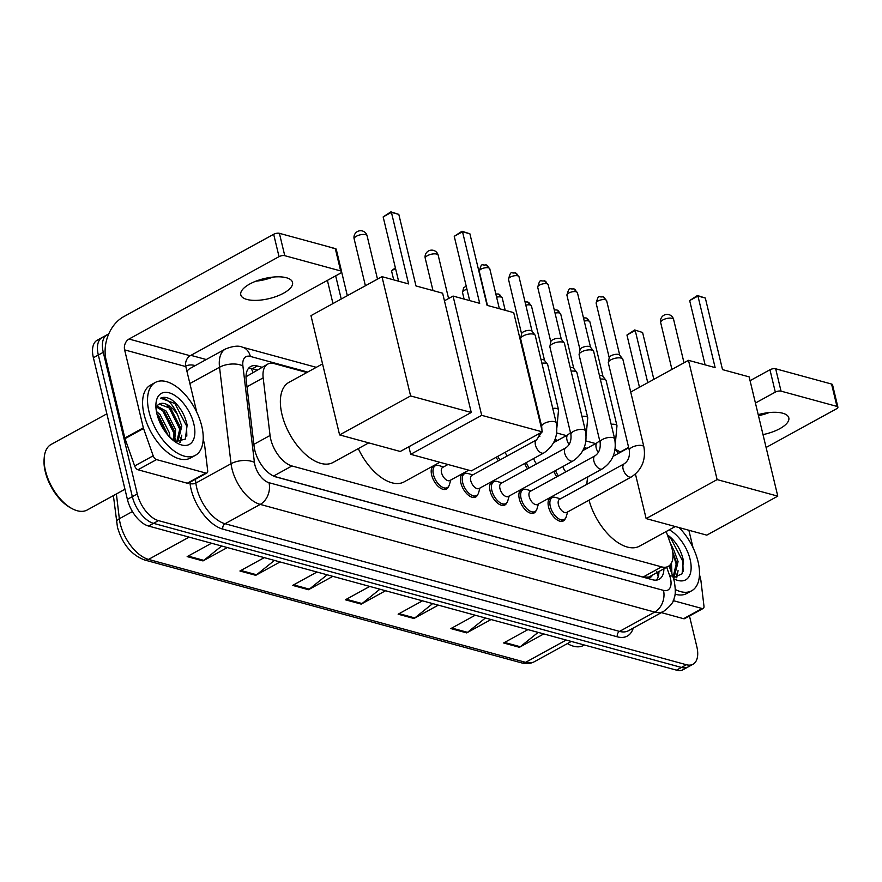 <?xml version="1.0" encoding="UTF-8"?>
<svg xmlns="http://www.w3.org/2000/svg" width="882" height="882" viewBox="0 0 882 882"><rect width="100%" height="100%" fill="white"/><g stroke="black" fill="none" stroke-linecap="round" stroke-linejoin="round"><path stroke-width="1.32" d="M565.34 518.561A13.307 7.067 -118.8 0 1 563.378 520.92A13.307 7.067 -118.8 0 1 548.538 506.963A13.307 7.067 -118.8 0 1 550.566 497.602A13.307 7.067 -118.8 0 1 553.62 497.216M536.113 510.579A13.307 7.067 -118.8 0 1 534.161 512.949A13.307 7.067 -118.8 0 1 519.322 498.98A13.307 7.067 -118.8 0 1 521.35 489.631A13.307 7.067 -118.8 0 1 524.393 489.245M448.464 486.655A13.307 7.067 -118.8 0 1 446.512 489.025A13.307 7.067 -118.8 0 1 431.662 475.056A13.307 7.067 -118.8 0 1 433.701 465.696A13.307 7.067 -118.8 0 1 436.744 465.321M477.68 494.637A13.307 7.067 -118.8 0 1 475.729 496.996A13.307 7.067 -118.8 0 1 460.889 483.038A13.307 7.067 -118.8 0 1 462.918 473.678A13.307 7.067 -118.8 0 1 465.961 473.292M506.896 502.608A13.307 7.067 -118.8 0 1 504.945 504.967A13.307 7.067 -118.8 0 1 490.105 491.009A13.307 7.067 -118.8 0 1 492.134 481.649A13.307 7.067 -118.8 0 1 495.177 481.274M306.848 372.513L274.324 363.638A24.939 13.252 61.2 0 0 267.687 364.134A24.939 13.252 61.2 0 0 263.178 377.86L270.057 435.465A24.939 13.252 61.2 0 0 270.752 439.28A24.939 13.252 61.2 0 0 291.942 465.961L661.632 566.872A24.939 13.252 61.2 0 0 668.269 566.376A24.939 13.252 61.2 0 0 670.904 544.878L666.197 531.515M668.269 566.376L649.747 576.552A24.939 13.252 -118.8 0 1 648.424 577.104L648.711 577.181A8.313 4.421 61.2 0 0 652.272 575.163M267.687 364.134L246.64 376.382M274.556 476.478L643.066 577.071L648.424 577.104M586.199 448.762L583.983 448.166M556.983 440.791L554.767 440.184M498.352 460.856A13.307 7.067 -118.8 0 1 496.202 457.229M527.568 468.827A13.307 7.067 -118.8 0 1 524.669 463.48M556.796 476.809A13.307 7.067 -118.8 0 1 553.885 471.451M261.998 367.265L257.357 365.997A24.939 13.252 61.2 0 0 250.709 366.493A24.939 13.252 61.2 0 0 246.21 380.219L254.115 446.457A24.939 13.252 61.2 0 0 254.81 450.283A24.939 13.252 61.2 0 0 276 476.964L652.559 579.75A24.939 13.252 61.2 0 0 659.196 579.242A24.939 13.252 61.2 0 0 663.892 568.78M689.47 615.989L696.835 646.682A24.939 13.252 -118.8 0 1 693.02 664.234A24.939 13.252 -118.8 0 1 686.383 664.73L158.462 520.623A24.939 13.252 -118.8 0 1 137.272 493.942L103.271 352.315A24.939 13.252 -118.8 0 1 107.086 334.774A24.939 13.252 -118.8 0 1 108.64 334.146M190.92 355.347L206.267 359.536M693.02 664.234L683.142 669.659A24.939 13.252 -118.8 0 1 676.505 670.155L148.584 526.058A24.939 13.252 -118.8 0 1 127.394 499.366L93.393 357.739L98.332 355.027A24.939 13.252 -118.8 0 1 102.147 337.486A24.939 13.252 -118.8 0 0 98.332 355.027L132.333 496.654L98.332 355.027L103.271 352.315M148.584 526.058L153.523 523.346A24.939 13.252 -118.8 0 1 132.333 496.654A24.939 13.252 -118.8 0 0 153.523 523.346L681.444 667.442L153.523 523.346L158.462 520.623M688.081 666.946A24.939 13.252 -118.8 0 1 681.444 667.442A24.939 13.252 -118.8 0 0 688.081 666.946M658.953 571.492A24.939 13.252 -118.8 0 1 656.451 580.102M248.515 368.345A24.939 13.252 -118.8 0 1 252.417 368.709L257.059 369.977M172.045 439.39A33.262 17.673 61.2 0 0 171.77 438.211M538.141 632.383L520.27 646.738A6.648 5.016 105.3 0 1 519.432 647.3L543.786 633.926M527.965 629.605L503.611 642.978L519.432 647.3M485.398 617.995L467.526 632.339A6.648 5.016 105.3 0 1 466.699 632.901L491.042 619.528M475.222 615.217L450.867 628.579L466.699 632.901M432.654 603.597L414.794 617.94A6.648 5.016 105.3 0 1 413.956 618.503L438.299 605.14M422.478 600.818L398.135 614.192L413.956 618.503M221.702 546.013L203.83 560.368A6.648 5.016 105.3 0 1 202.992 560.919L227.347 547.557M211.526 543.235L187.171 556.608L202.992 560.919M274.445 560.412L256.574 574.755A6.648 5.016 105.3 0 1 255.736 575.318L280.079 561.944M264.258 557.633L239.915 570.996L255.736 575.318M327.178 574.799L309.306 589.154A6.648 5.016 105.3 0 1 308.48 589.716L332.823 576.343M317.002 572.021L292.659 585.394L308.48 589.716M379.922 589.198L362.05 603.553A6.648 5.016 105.3 0 1 361.212 604.115L385.566 590.742M369.745 586.42L345.391 599.793L361.212 604.115M93.393 357.739A24.939 13.252 -118.8 0 1 97.207 340.198L107.086 334.774M286.407 277.753A26.603 10.297 166.5 0 0 256.541 280.928A26.603 10.297 166.5 0 0 240.786 294.82A26.603 10.297 166.5 0 0 246.905 299.45A26.603 10.297 166.5 0 0 276.772 296.275A26.603 10.297 166.5 0 0 292.526 282.394A26.603 10.297 166.5 0 0 286.407 277.753M205.826 473.05A4.156 2.205 61.2 0 0 206.928 472.973L188.406 483.138A4.156 2.205 -118.8 0 1 187.304 483.226L205.826 473.05L156.511 459.588L137.989 469.764A4.156 2.205 -118.8 0 1 134.659 465.972L125.024 438.663A4.156 2.205 -118.8 0 1 124.825 438.001L106.116 360.065A33.262 25.06 105.3 0 1 123.645 316.682L273.663 234.292A4.156 1.61 -13.5 0 1 279.396 233.322L284.765 255.681A4.156 1.61 166.5 0 0 279.032 256.651L129.015 339.041A8.313 6.262 -74.7 0 0 124.627 349.889L143.347 427.836A4.156 2.205 61.2 0 0 143.534 428.487L153.181 455.807A4.156 2.205 61.2 0 0 156.511 459.588M187.304 483.226L137.989 469.764M260.653 279.55A33.262 12.877 166.5 0 0 267.896 277.808M196.763 412.203L185.815 366.592A8.313 6.262 -74.7 0 1 190.192 355.744L340.209 273.354A4.156 1.61 166.5 0 0 341.621 271.667A4.156 1.61 166.5 0 0 340.661 270.939L335.292 248.581L279.396 233.322M335.292 248.581A4.156 1.61 -13.5 0 1 336.251 249.297L341.621 271.667M340.661 270.939L284.765 255.681M206.928 472.973A4.156 2.205 61.2 0 0 207.689 470.679L204.635 445.167A4.156 2.205 61.2 0 0 204.525 444.528L203.191 439.004M272.902 277.102A26.603 10.297 -13.5 0 1 255.868 281.193M124.957 489.256L87.197 509.994A37.419 19.878 -118.8 0 1 72.28 508.749L70.902 508.021A35.754 18.996 -118.8 0 1 45.269 471.694A35.754 18.996 -118.8 0 1 44.1 459.213L44.221 457.67A37.419 19.878 -118.8 0 1 51.178 444.407L106.854 413.834M72.28 508.749A37.419 19.878 -118.8 0 1 45.456 470.723A37.419 19.878 -118.8 0 1 44.221 457.67M201.746 426.083A41.575 22.094 -118.8 0 1 195.385 455.321A41.575 22.094 -118.8 0 1 149.003 411.685A41.575 22.094 -118.8 0 1 155.364 382.446A41.575 22.094 -118.8 0 1 201.746 426.083M195.385 455.321L190.446 458.034A41.575 22.094 -118.8 0 1 144.064 414.397A41.575 22.094 -118.8 0 1 150.425 385.158L155.364 382.446M175.033 441.739L185.341 439.082L187.138 425.069C184.746 414.496 179.796 406.205 172.288 400.219C167.723 397.297 163.82 396.613 160.557 398.179C166.621 397.782 172.31 403.339 177.624 414.838A20.782 11.047 -118.8 0 0 159.19 404.055A20.782 11.047 -118.8 0 0 158.032 404.882L155.971 408.002M156.908 413.845A29.106 15.468 -118.8 0 1 155.96 403.691A29.106 15.468 -118.8 0 1 173.07 394.408A29.106 15.468 -118.8 0 1 193.831 423.922A29.106 15.468 -118.8 0 1 177.778 443.425A29.106 15.468 -118.8 0 1 156.908 413.845M173.677 440.746L174.074 430.438L164.636 411.938L156.401 406.966M174.57 441.408L175.617 429.589L166.18 411.089L156.952 406.051M168.164 435.476L158.462 415.323L156.919 413.878M169.906 437.362L169.443 432.974L160.006 414.474L156.412 411.464M176.742 441.783L180.248 427.042L170.81 408.542L159.135 404.088M176.003 442.036L178.054 441.099L181.791 426.193L177.624 414.838M175.353 441.849L175.617 438.552M180.468 442.279L181.791 435.157M167.856 435.113L157.051 414.419M174.526 434.429L162.531 410.317L161.02 408.906M179.829 442.367L180.909 437.692M180.7 431.033L168.705 406.922L167.194 405.511M186.819 436.127L186.576 425.918L174.879 403.526L160.557 398.179M368.742 442.863L333.01 462.488A45.732 24.299 -118.8 0 1 281.986 414.485A45.732 24.299 -118.8 0 1 288.987 382.325L322.558 363.891M415.984 285.944L398.807 214.381L391.421 212.375L408.609 283.927L381.972 276.661L410.604 395.93L471.253 412.478L442.621 293.21L415.984 285.944M398.807 214.381L390.891 211.845L391.421 212.375L383.152 216.917L398.587 281.193M471.253 412.478L400.252 451.474L339.603 434.914L310.971 315.646L381.972 276.661M339.603 434.914L410.604 395.93M390.891 211.845L383.152 216.917M332.966 303.573L327.398 280.399M341.235 299.031L335.667 275.846M327.751 246.519L336.141 249.066M341.632 271.932L347.332 295.679M439.831 462.278L404.099 481.892A45.732 24.299 -118.8 0 1 358.29 448.607M487.085 305.348L469.897 233.796L462.521 231.779L479.698 303.331L453.061 296.065L481.693 415.334L542.342 431.882L513.71 312.625L487.085 305.348M469.897 233.796L461.981 231.249L462.521 231.779L454.241 236.321L469.676 300.597M444.44 300.795L453.061 296.065M542.342 431.882L471.352 470.878L410.703 454.318L481.693 415.334M408.873 446.733L410.703 454.318M461.981 231.249L454.241 236.321M393.703 279.859L391.52 270.763L395.379 267.83M395.544 268.558L391.52 270.763M675.259 526.532L639.527 546.156A45.732 24.299 -118.8 0 1 589.033 500.193M586.905 484.284A45.732 24.299 -118.8 0 1 587.908 476.787M722.512 369.613L705.335 298.05L697.949 296.043L715.126 367.596L688.489 360.33L717.121 479.599L777.781 496.147L749.149 376.879L722.512 369.613M705.335 298.05L697.408 295.514L697.949 296.043L689.669 300.586L705.104 364.861M630.729 392.049L688.489 360.33M777.781 496.147L706.78 535.142L646.131 518.583L717.121 479.599M635.448 474.075L646.131 518.583M697.408 295.514L689.669 300.586M639.483 387.242L626.948 335.028L634.687 329.956L642.603 332.503L653.849 379.348M647.763 382.7L635.227 330.485L626.948 335.028M642.603 332.503L634.687 329.956M468.75 470.172L449.875 480.525A7.486 3.98 -118.8 0 1 441.529 472.675A7.486 3.98 -118.8 0 1 442.676 467.416L447.979 464.494M450.746 480.051L449.368 484.824A12.469 6.626 -118.8 0 1 447.339 487.614A12.469 6.626 -118.8 0 1 433.426 474.527A12.469 6.626 -118.8 0 1 435.333 465.751A12.469 6.626 -118.8 0 1 438.773 465.531L443.547 466.931M541.945 430.218L541.691 426.469A7.486 2.9 -13.5 0 1 546.123 422.566A7.486 2.9 -13.5 0 1 554.524 421.673A7.486 2.9 -13.5 0 1 554.811 421.761A7.486 2.9 -13.5 0 1 556.244 422.974C558.372 435.906 554.227 445.906 543.797 452.973L479.102 488.507A7.486 3.98 -118.8 0 1 470.745 480.646A7.486 3.98 -118.8 0 1 471.892 475.387L536.598 439.853L541.625 432.279M479.973 488.022L478.584 492.806A12.469 6.626 -118.8 0 1 476.556 495.585A12.469 6.626 -118.8 0 1 462.642 482.498A12.469 6.626 -118.8 0 1 464.549 473.722A12.469 6.626 -118.8 0 1 467.989 473.513L472.763 474.913M541.691 426.469L520.678 338.964A7.486 2.9 -13.5 0 1 520.667 338.445A7.486 2.9 -13.5 0 1 523.213 335.921A7.486 2.9 -13.5 0 1 533.511 334.157A7.486 2.9 -13.5 0 1 534.999 335.006A7.486 2.9 -13.5 0 1 535.231 335.469L556.244 422.974M520.667 338.445L521.626 333.628A5.402 2.095 -13.5 0 1 523.456 331.808A5.402 2.095 -13.5 0 1 530.898 330.541A5.402 2.095 -13.5 0 1 531.967 331.147L534.999 335.006M585.461 430.956C587.599 443.878 583.443 453.877 573.013 460.944L508.319 496.478A7.486 3.98 -118.8 0 1 499.962 488.628A7.486 3.98 -118.8 0 1 501.108 483.358L565.814 447.824C569.816 445.046 571.514 440.581 570.908 434.451A7.486 2.9 -13.5 0 1 575.34 430.537A7.486 2.9 -13.5 0 1 583.741 429.644A7.486 2.9 -13.5 0 1 584.027 429.732A7.486 2.9 -13.5 0 1 585.461 430.956L564.447 343.44A7.486 2.9 -13.5 0 0 564.215 342.977A7.486 2.9 -13.5 0 0 562.727 342.139A7.486 2.9 -13.5 0 0 552.43 343.892A7.486 2.9 -13.5 0 0 549.894 346.417A7.486 2.9 -13.5 0 0 549.894 346.935L570.908 434.451M509.19 496.004L507.8 500.778A12.469 6.626 -118.8 0 1 505.783 503.567A12.469 6.626 -118.8 0 1 491.858 490.469A12.469 6.626 -118.8 0 1 493.766 481.704A12.469 6.626 -118.8 0 1 497.205 481.484L501.979 482.884M549.894 346.417L550.842 341.599A5.402 2.095 -13.5 0 1 552.672 339.779A5.402 2.095 -13.5 0 1 560.114 338.512A5.402 2.095 -13.5 0 1 561.184 339.118L564.215 342.977M614.677 438.927C616.816 451.86 612.659 461.859 602.23 468.926L537.535 504.46A7.486 3.98 -118.8 0 1 529.189 496.599A7.486 3.98 -118.8 0 1 530.325 491.34L595.03 455.807C599.032 453.017 600.73 448.552 600.124 442.422A7.486 2.9 -13.5 0 1 604.556 438.519A7.486 2.9 -13.5 0 1 612.957 437.626A7.486 2.9 -13.5 0 1 613.244 437.715A7.486 2.9 -13.5 0 1 614.677 438.927L593.663 351.422A7.486 2.9 -13.5 0 0 593.432 350.948A7.486 2.9 -13.5 0 0 591.943 350.11A7.486 2.9 -13.5 0 0 581.646 351.863A7.486 2.9 -13.5 0 0 579.11 354.388A7.486 2.9 -13.5 0 0 579.11 354.906L600.124 442.422M538.406 503.975L537.028 508.76A12.469 6.626 -118.8 0 1 534.999 511.538A12.469 6.626 -118.8 0 1 521.086 498.451A12.469 6.626 -118.8 0 1 522.993 489.675A12.469 6.626 -118.8 0 1 526.433 489.466L531.196 490.855M579.11 354.388L580.058 349.581A5.402 2.095 -13.5 0 1 581.888 347.751A5.402 2.095 -13.5 0 1 589.33 346.483A5.402 2.095 -13.5 0 1 590.4 347.089L593.432 350.948M643.893 446.898C646.032 459.831 641.887 469.83 631.457 476.897L566.751 512.431A7.486 3.98 -118.8 0 1 558.405 504.581A7.486 3.98 -118.8 0 1 559.552 499.311L624.247 463.778C628.26 460.988 629.957 456.534 629.34 450.393A7.486 2.9 -13.5 0 1 633.772 446.49A7.486 2.9 -13.5 0 1 642.173 445.597A7.486 2.9 -13.5 0 1 642.46 445.686A7.486 2.9 -13.5 0 1 643.893 446.898L622.879 359.393A7.486 2.9 -13.5 0 0 622.659 358.93A7.486 2.9 -13.5 0 0 621.16 358.092A7.486 2.9 -13.5 0 0 610.862 359.845A7.486 2.9 -13.5 0 0 608.326 362.37A7.486 2.9 -13.5 0 0 608.326 362.888L629.34 450.393M567.622 511.957L566.244 516.731A12.469 6.626 -118.8 0 1 564.215 519.52A12.469 6.626 -118.8 0 1 550.302 506.422A12.469 6.626 -118.8 0 1 552.209 497.657A12.469 6.626 -118.8 0 1 555.649 497.437L560.423 498.837M608.326 362.37L609.275 357.552A5.402 2.095 -13.5 0 1 611.105 355.733A5.402 2.095 -13.5 0 1 618.547 354.465A5.402 2.095 -13.5 0 1 619.627 355.071L622.659 358.93M507.37 455.906A7.486 3.98 -118.8 0 1 505.11 452.334M499.984 459.963A12.469 6.626 -118.8 0 1 497.823 456.336M541.019 359.558A5.402 2.095 -13.5 0 1 543.356 359.724A5.402 2.095 -13.5 0 1 544.437 360.33L547.468 364.189A7.486 2.9 -13.5 0 1 547.7 364.652L558.538 409.821L556.906 427.417M541.89 363.197A7.486 2.9 -13.5 0 1 547.468 364.189M536.587 463.877A7.486 3.98 -118.8 0 1 533.698 458.519M529.2 467.934A12.469 6.626 -118.8 0 1 526.3 462.587M570.235 367.529A5.402 2.095 -13.5 0 1 572.572 367.695A5.402 2.095 -13.5 0 1 573.653 368.301L576.685 372.16A7.486 2.9 -13.5 0 1 576.916 372.623L587.754 417.803L586.122 435.399M571.106 371.168A7.486 2.9 -13.5 0 1 576.685 372.16M565.803 471.859A7.486 3.98 -118.8 0 1 562.914 466.49M558.427 475.905A12.469 6.626 -118.8 0 1 555.517 470.558M599.451 375.512A5.402 2.095 -13.5 0 1 601.789 375.677A5.402 2.095 -13.5 0 1 602.869 376.283L605.901 380.142A7.486 2.9 -13.5 0 1 606.132 380.605L616.981 425.774L615.338 443.37M600.322 379.15A7.486 2.9 -13.5 0 1 605.901 380.142M762.996 434.606A26.603 10.297 166.5 0 0 788.806 417.859A26.603 10.297 166.5 0 0 782.698 413.217A26.603 10.297 166.5 0 0 758.211 414.65M702.105 608.514A4.156 2.205 61.2 0 0 703.208 608.437L684.697 618.602A4.156 2.205 -118.8 0 1 683.583 618.69L702.105 608.514L673.22 600.631M683.583 618.69L661.368 612.626M758.233 414.749A33.262 12.877 166.5 0 0 764.187 413.283M620.322 451.937L628.612 447.372M750.053 380.682L769.953 369.756A4.156 1.61 -13.5 0 1 775.675 368.786L781.044 391.145A4.156 1.61 166.5 0 0 775.311 392.115L755.422 403.041M766.094 447.483L836.5 408.818A4.156 1.61 166.5 0 0 837.9 407.131A4.156 1.61 166.5 0 0 836.941 406.404L831.572 384.045L775.675 368.786M831.572 384.045A4.156 1.61 -13.5 0 1 832.531 384.761L837.9 407.131M836.941 406.404L781.044 391.145M703.208 608.437A4.156 2.205 61.2 0 0 703.968 606.143L700.914 580.632A4.156 2.205 61.2 0 0 700.804 579.992L699.47 574.469M688.864 530.247L693.043 547.667M769.181 412.567A26.603 10.297 -13.5 0 1 758.454 415.687M584.325 644.996L583.476 645.459A37.419 19.878 -118.8 0 1 568.559 644.213A37.419 19.878 -118.8 0 1 567.413 643.573L568.559 644.213M679.085 527.579A41.575 22.094 -118.8 0 1 698.026 561.547A41.575 22.094 -118.8 0 1 691.664 590.786A41.575 22.094 -118.8 0 1 675.336 589.529M691.664 590.786L686.725 593.498A41.575 22.094 -118.8 0 1 675.017 594.148M670.265 543.047L673.903 550.302A20.782 11.047 -118.8 0 0 671.621 547.083M669.262 529.828A29.106 15.468 -118.8 0 1 690.11 559.386A29.106 15.468 -118.8 0 1 674.057 578.89A29.106 15.468 -118.8 0 1 673.55 578.614M673.264 577.721L682.106 573.796L683.418 560.533C681.025 549.96 676.075 541.669 668.567 535.683M670.816 570.764L670.155 564.888M671.93 573.895L671.456 563.003M673.903 550.302L678.071 561.658L674.333 576.563L673.098 577.225L676.527 562.507L672.635 551.658M676.748 577.743L678.071 570.621M670.805 569.893L669.824 565.23M676.108 577.842L677.189 573.157M676.979 566.498L672.878 553.642M683.098 571.591L682.855 561.382L671.158 539.001L667.817 536.113M253.862 444.363L270.057 435.465M251.138 368.422A24.939 18.798 105.3 0 1 252.88 372.27M648.711 577.181A24.939 18.798 105.3 0 1 649.042 578.79M273.563 476.06L291.942 465.961M246.993 386.757L263.178 377.86M643.066 577.071L661.632 566.872M307.664 372.061L250.323 356.416A16.626 8.842 61.2 0 0 242.892 365.898L254.413 462.377A16.626 8.842 61.2 0 0 254.876 464.924A16.626 8.842 61.2 0 0 268.999 482.708L663.496 590.389A16.626 8.842 61.2 0 0 670.463 578.36A16.626 8.842 61.2 0 0 669.681 575.726L666.682 567.247M663.496 590.389A16.626 12.524 -74.7 0 1 654.72 612.086L260.234 504.405A33.262 17.673 -118.8 0 1 231.977 468.827A33.262 17.673 -118.8 0 1 231.051 463.734L195.859 483.06A33.262 17.673 61.2 0 0 196.785 488.154A33.262 17.673 61.2 0 0 225.042 523.732L619.528 631.402A33.262 17.673 61.2 0 0 628.381 630.74L663.573 611.413A33.262 17.673 -118.8 0 1 654.72 612.086L619.528 631.402A4.156 3.131 105.3 0 0 617.345 636.826L222.848 529.145A4.156 3.131 105.3 0 1 225.042 523.732L260.234 504.405A16.626 12.524 -74.7 0 0 268.999 482.708M663.573 611.413C670.364 606.276 673.881 601.855 674.135 598.139C675.601 595.185 675.656 589.562 674.278 581.26L673.01 576.982A16.626 4.167 160.6 0 0 669.681 575.726M222.848 529.145A37.419 19.878 -118.8 0 1 191.063 489.124A37.419 19.878 -118.8 0 1 190.027 483.402L189.895 482.322M185.705 366.096A37.419 19.878 -118.8 0 1 195.22 365.578L195.253 365.589A4.156 3.131 105.3 0 1 195.22 365.578M633.276 628.05A37.419 19.878 -118.8 0 1 617.345 636.826M137.272 493.942L127.394 499.366M686.383 664.73L676.505 670.155M254.413 462.377A16.626 8.522 173.2 0 0 231.051 463.734L219.53 367.254L189.884 383.538M242.892 365.898A16.626 8.522 173.2 0 0 219.53 367.254A33.262 17.673 -118.8 0 1 225.538 348.952L190.358 368.279A33.262 17.673 61.2 0 0 186.962 371.366M195.418 479.301L195.859 483.06A4.156 2.128 -6.8 0 1 190.027 483.402M614.192 455.729L613.442 455.531M587.015 448.321L584.226 447.549M557.799 440.339L555.01 439.578M618.414 453.414A16.626 12.524 -74.7 0 0 615.041 449.533M250.323 356.416A16.626 12.524 -74.7 0 0 242.352 347.155C238.636 345.413 233.035 346.009 225.538 348.952M252.417 368.709L257.357 365.997M116.391 493.964L119.346 518.737A33.262 17.673 61.2 0 0 120.272 523.831A33.262 17.673 61.2 0 0 148.518 559.409A8.313 6.262 105.3 0 1 144.538 559.971C131.341 554.921 122.311 543.996 117.46 527.216L113.392 495.607M116.589 522.442A8.313 4.256 173.2 0 1 119.346 518.737L132.443 511.549M189.112 537.116L148.518 559.409L525.606 662.338A33.262 17.673 61.2 0 0 534.459 661.665C530.578 663.738 526.3 664.146 521.637 662.9A8.313 6.262 -74.7 0 0 525.606 662.338L566.2 640.045M362.05 603.553L346.35 599.264M309.306 589.154L293.618 584.865M256.574 574.755L240.874 570.478M203.83 560.368L188.131 556.079M414.794 617.94L399.094 613.663M467.526 632.339L451.838 628.061M520.27 646.738L504.57 642.449M190.192 355.744L129.015 339.041M185.815 366.592L124.627 349.889M124.825 438.001L143.347 427.836M279.032 256.651L273.663 234.292M143.534 428.487L125.024 438.663M134.659 465.972L153.181 455.807M356.405 236.233A6.648 2.58 166.5 0 0 354.156 238.934A6.648 6.648 0 0 1 362.381 230.963A6.648 6.648 0 0 1 367.099 235.825A6.648 2.58 166.5 0 0 365.567 234.667A6.648 2.58 166.5 0 0 356.405 236.233M427.505 255.637A6.648 2.58 166.5 0 0 425.256 258.338A6.648 6.648 0 0 1 433.47 250.367A6.648 6.648 0 0 1 438.189 255.229A6.648 2.58 166.5 0 0 436.656 254.071A6.648 2.58 166.5 0 0 427.505 255.637M662.933 319.901A6.648 2.58 166.5 0 0 660.684 322.603A6.648 6.648 0 0 1 668.909 314.631A6.648 6.648 0 0 1 673.616 319.493A6.648 2.58 166.5 0 0 672.095 318.336A6.648 2.58 166.5 0 0 662.933 319.901M489.786 268.79L485.949 264.843C481.748 265.978 481.892 261.546 479.268 271.314A5.402 2.095 -13.5 0 1 482.476 268.492A5.402 2.095 -13.5 0 1 488.54 267.852A5.402 2.095 -13.5 0 1 489.786 268.79L499.366 308.7M485.949 264.843A5.402 4.068 105.3 0 1 488.54 267.852M519.002 276.761L515.165 272.814C510.965 273.949 511.108 269.517 508.495 279.285A5.402 2.095 -13.5 0 1 511.692 276.474A5.402 2.095 -13.5 0 1 517.756 275.823A5.402 2.095 -13.5 0 1 519.002 276.761L532.089 331.301M515.165 272.814A5.402 4.068 105.3 0 1 517.756 275.823M543.797 452.973A7.486 3.98 -118.8 0 1 542.099 453.194A7.486 3.98 -118.8 0 1 535.451 445.123A7.486 3.98 -118.8 0 1 536.598 439.853M548.218 284.743L544.381 280.785C540.181 281.92 540.335 277.499 537.711 287.267A5.402 2.095 -13.5 0 1 540.909 284.445A5.402 2.095 -13.5 0 1 546.972 283.795A5.402 2.095 -13.5 0 1 548.218 284.743L561.316 339.272M544.381 280.785A5.402 4.068 105.3 0 1 546.972 283.795M573.013 460.944A7.486 3.98 -118.8 0 1 571.316 461.165A7.486 3.98 -118.8 0 1 564.667 453.094A7.486 3.98 -118.8 0 1 565.814 447.824M577.434 292.714L573.609 288.767C569.397 289.902 569.552 285.47 566.928 295.238A5.402 2.095 -13.5 0 1 570.125 292.416A5.402 2.095 -13.5 0 1 576.189 291.777A5.402 2.095 -13.5 0 1 577.434 292.714L590.532 347.254M573.609 288.767A5.402 4.068 105.3 0 1 576.189 291.777M602.23 468.926A7.486 3.98 -118.8 0 1 600.532 469.136A7.486 3.98 -118.8 0 1 593.884 461.065A7.486 3.98 -118.8 0 1 595.03 455.807M606.651 300.696L602.825 296.738C598.613 297.873 598.768 293.441 596.144 303.221A5.402 2.095 -13.5 0 1 599.341 300.398A5.402 2.095 -13.5 0 1 605.416 299.748A5.402 2.095 -13.5 0 1 606.651 300.696L619.748 355.226M602.825 296.738A5.402 4.068 105.3 0 1 605.416 299.748M631.457 476.897A7.486 3.98 -118.8 0 1 629.759 477.118A7.486 3.98 -118.8 0 1 623.1 469.048A7.486 3.98 -118.8 0 1 624.247 463.778M466.192 286.099L463.601 287.83L462.521 292.526A5.402 2.095 -13.5 0 1 466.964 289.307M496.599 297.179A5.402 2.095 -13.5 0 1 501.009 297.036A5.402 2.095 -13.5 0 1 502.244 297.973L505.21 310.299M495.827 293.96L498.418 294.026A5.402 4.068 105.3 0 1 501.009 297.036M525.815 305.161A5.402 2.095 -13.5 0 1 530.225 305.007A5.402 2.095 -13.5 0 1 531.46 305.955L544.558 360.484M525.044 301.942L527.634 301.997A5.402 4.068 105.3 0 1 530.225 305.007M552.738 408.366A7.486 2.9 -13.5 0 1 557.104 408.609A7.486 2.9 -13.5 0 1 558.538 409.821M539.872 436.546A7.486 3.98 -118.8 0 1 538.45 434.032M555.032 313.132A5.402 2.095 -13.5 0 1 559.442 312.989A5.402 2.095 -13.5 0 1 560.687 313.926L573.774 368.467M554.26 309.913L556.851 309.979A5.402 4.068 105.3 0 1 559.442 312.989M569.088 444.528A7.486 3.98 -118.8 0 1 566.972 439.942A7.486 3.98 -118.8 0 1 568.107 434.683L570.478 432.643M581.955 416.348A7.486 2.9 -13.5 0 1 586.321 416.58A7.486 2.9 -13.5 0 1 587.754 417.803M584.248 321.103A5.402 2.095 -13.5 0 1 588.658 320.96A5.402 2.095 -13.5 0 1 589.904 321.908L602.99 376.438M583.476 317.884L586.067 317.95A5.402 4.068 105.3 0 1 588.658 320.96M598.305 452.499A7.486 3.98 -118.8 0 1 596.188 447.913A7.486 3.98 -118.8 0 1 597.323 442.654L599.694 440.625M611.171 424.319A7.486 2.9 -13.5 0 1 615.548 424.562A7.486 2.9 -13.5 0 1 616.981 425.774M775.311 392.115L769.953 369.756M658.204 576.751L656.803 571.723M620.674 452.168L615.107 449.114M595.637 443.58L585.913 440.934M566.42 435.609L556.696 432.952M316.285 367.331L242.352 347.155M673.01 576.982L669.085 565.847M521.637 662.9L144.538 559.971M534.459 661.665L571.304 641.434M177.547 441.408L176.279 442.103M365.402 285.757L354.156 238.934M377.496 279.12L367.099 235.825M432.996 290.586L425.256 258.338M448.585 298.524L438.189 255.229M628.712 447.758L613.122 456.314M671.93 369.426L660.684 322.603M684.013 362.789L673.616 319.493M447.339 487.614L443.955 489.477M435.333 465.751L431.948 467.614M479.268 271.314L487.47 305.459M476.556 495.585L473.171 497.448M464.549 473.722L461.165 475.585M508.495 279.285L521.582 333.826M505.783 503.567L502.387 505.43M493.766 481.704L490.381 483.568M537.711 287.267L550.798 341.797M534.999 511.538L531.603 513.401M522.993 489.675L519.597 491.539M566.928 295.238L580.014 349.768M564.215 519.52L560.82 521.383M552.209 497.657L548.813 499.51M596.144 303.221L609.23 357.75M462.521 292.526L464.086 299.075M502.244 297.973L498.418 294.026M540.754 425.234L541.261 424.672M531.46 305.955L527.634 301.997M553.62 442.632L568.107 434.683M560.687 313.926L556.851 309.979M582.848 450.603L597.323 442.654M589.904 321.908L586.067 317.95M673.826 576.872L673.109 577.269"/></g></svg>
